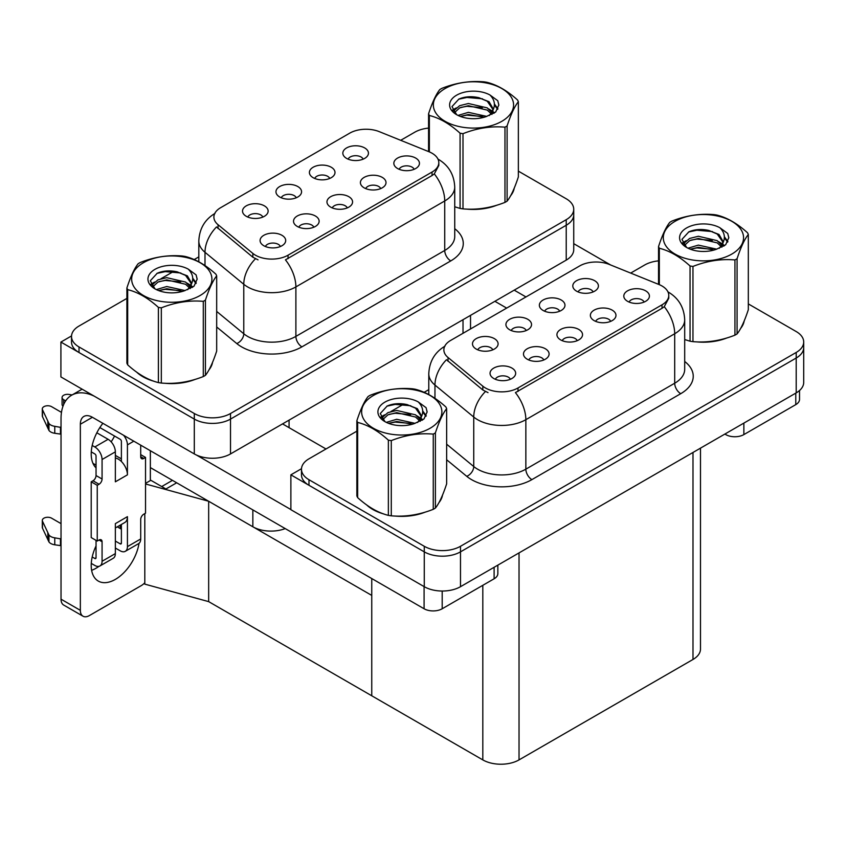 <?xml version="1.0" encoding="UTF-8"?>
<svg xmlns="http://www.w3.org/2000/svg" width="846" height="846" viewBox="0 0 846 846"><rect width="100%" height="100%" fill="white"/><g stroke="black" fill="none" stroke-linecap="round" stroke-linejoin="round"><path stroke-width="1.27" d="M347.262 207.905A7.677 4.431 0 0 0 345.2 205.747A7.677 4.431 0 0 0 337.628 204.626A7.677 4.431 0 0 0 332.277 207.905M348.816 196.684A12.806 7.392 0 0 0 332.415 195.86A12.806 7.392 0 0 0 328.174 205.049A12.806 7.392 0 0 0 330.712 207.143A12.806 7.392 0 0 0 351.365 205.049A12.806 7.392 0 0 0 348.816 196.684M296.259 197.763A7.677 4.431 0 0 0 294.197 195.606A7.677 4.431 0 0 0 286.625 194.485A7.677 4.431 0 0 0 281.274 197.763M297.813 186.543A12.806 7.392 0 0 0 281.411 185.718A12.806 7.392 0 0 0 277.171 194.908A12.806 7.392 0 0 0 279.709 197.002A12.806 7.392 0 0 0 300.362 194.908A12.806 7.392 0 0 0 297.813 186.543M313.824 227.214A7.677 4.431 0 0 0 311.762 225.047A7.677 4.431 0 0 0 304.19 223.926A7.677 4.431 0 0 0 298.828 227.214M315.378 215.994A12.806 7.392 0 0 0 298.976 215.17A12.806 7.392 0 0 0 294.736 224.359A12.806 7.392 0 0 0 297.274 226.442A12.806 7.392 0 0 0 317.927 224.359A12.806 7.392 0 0 0 315.378 215.994M280.386 246.514A7.677 4.431 0 0 0 278.323 244.357A7.677 4.431 0 0 0 270.752 243.236A7.677 4.431 0 0 0 265.39 246.514M281.94 235.294A12.806 7.392 0 0 0 265.538 234.469A12.806 7.392 0 0 0 261.298 243.659A12.806 7.392 0 0 0 263.836 245.752A12.806 7.392 0 0 0 284.489 243.659A12.806 7.392 0 0 0 281.94 235.294M380.7 188.605A7.677 4.431 0 0 0 378.638 186.437A7.677 4.431 0 0 0 371.066 185.316A7.677 4.431 0 0 0 365.715 188.605M382.255 177.374A12.806 7.392 0 0 0 365.853 176.56A12.806 7.392 0 0 0 361.612 185.739A12.806 7.392 0 0 0 364.15 187.833A12.806 7.392 0 0 0 384.803 185.739A12.806 7.392 0 0 0 382.255 177.374M414.138 169.295A7.677 4.431 0 0 0 412.076 167.138A7.677 4.431 0 0 0 404.504 166.006A7.677 4.431 0 0 0 399.153 169.295M415.693 158.075A12.806 7.392 0 0 0 399.291 157.25A12.806 7.392 0 0 0 395.05 166.44A12.806 7.392 0 0 0 397.588 168.523A12.806 7.392 0 0 0 418.241 166.44A12.806 7.392 0 0 0 415.693 158.075M363.135 159.154A7.677 4.431 0 0 0 361.073 156.996A7.677 4.431 0 0 0 353.501 155.865A7.677 4.431 0 0 0 348.15 159.154M364.689 147.934A12.806 7.392 0 0 0 348.288 147.109A12.806 7.392 0 0 0 344.047 156.299A12.806 7.392 0 0 0 346.585 158.392A12.806 7.392 0 0 0 367.238 156.299A12.806 7.392 0 0 0 364.689 147.934M329.697 178.464A7.677 4.431 0 0 0 327.635 176.296A7.677 4.431 0 0 0 320.063 175.175A7.677 4.431 0 0 0 314.712 178.464M331.251 167.244A12.806 7.392 0 0 0 314.849 166.419A12.806 7.392 0 0 0 310.609 175.598A12.806 7.392 0 0 0 313.147 177.692A12.806 7.392 0 0 0 333.8 175.598A12.806 7.392 0 0 0 331.251 167.244M262.82 217.073A7.677 4.431 0 0 0 260.758 214.916A7.677 4.431 0 0 0 253.187 213.784A7.677 4.431 0 0 0 247.825 217.073M264.375 205.853A12.806 7.392 0 0 0 247.973 205.028A12.806 7.392 0 0 0 243.733 214.218A12.806 7.392 0 0 0 246.271 216.301A12.806 7.392 0 0 0 266.924 214.218A12.806 7.392 0 0 0 264.375 205.853M432.052 153.232A23.043 13.303 0 0 0 428.975 151.741L379.272 131.648A23.043 13.303 0 0 0 349.758 133.139L220.647 207.682A23.043 13.303 0 0 0 213.89 217.094A23.043 13.303 0 0 0 218.056 224.719L252.859 253.419A23.043 13.303 0 0 0 288.042 255.196L432.052 172.045A23.043 13.303 0 0 0 438.81 162.644A23.043 13.303 0 0 0 432.052 153.232M285.229 528.591A25.613 14.784 180 0 1 252.848 526.772L150.355 467.595M71.529 335.936L60.912 342.07L194.305 419.087A25.613 14.784 0 0 0 230.514 419.087L566.228 225.258A25.613 14.784 0 0 0 573.736 214.81A25.613 14.784 0 0 1 566.228 225.258L230.514 419.087A25.613 14.784 0 0 1 194.305 419.087L79.016 352.528A25.613 14.784 0 0 1 71.519 342.07L71.519 336.497A25.613 14.784 0 0 0 79.016 346.955L194.305 413.514A25.613 14.784 0 0 0 230.514 413.514L566.228 219.685A25.613 14.784 0 0 0 573.736 209.237A25.613 14.784 0 0 0 566.228 198.778L518.355 171.135M60.912 342.07L60.912 376.925L194.305 453.932A25.613 14.784 0 0 0 230.514 453.932L566.228 260.113A25.613 14.784 0 0 0 573.736 249.655L573.736 209.237M176.677 482.791L165.932 488.988L150.355 479.999M208.666 601.622L208.666 501.255L371.754 595.415L371.754 695.782L208.666 601.622L144.803 584.131L144.803 513.596M172.447 480.348L161.713 486.556L150.842 480.285L145.533 483.352M145.533 483.965L208.666 501.255M577.226 340.674A7.677 4.431 0 0 0 575.164 338.516A7.677 4.431 0 0 0 567.592 337.395A7.677 4.431 0 0 0 562.241 340.674M578.791 329.454A12.806 7.392 0 0 0 562.379 328.629A12.806 7.392 0 0 0 558.138 337.818A12.806 7.392 0 0 0 560.676 339.912A12.806 7.392 0 0 0 581.329 337.818A12.806 7.392 0 0 0 578.791 329.454M526.223 330.532A7.677 4.431 0 0 0 524.16 328.375A7.677 4.431 0 0 0 516.589 327.254A7.677 4.431 0 0 0 511.238 330.532M527.788 319.312A12.806 7.392 0 0 0 511.375 318.487A12.806 7.392 0 0 0 507.135 327.677A12.806 7.392 0 0 0 509.673 329.771A12.806 7.392 0 0 0 530.326 327.677A12.806 7.392 0 0 0 527.788 319.312M543.788 359.984A7.677 4.431 0 0 0 541.726 357.826A7.677 4.431 0 0 0 534.154 356.695A7.677 4.431 0 0 0 528.803 359.984M545.353 348.764A12.806 7.392 0 0 0 528.94 347.939A12.806 7.392 0 0 0 524.7 357.128A12.806 7.392 0 0 0 527.238 359.212A12.806 7.392 0 0 0 547.891 357.128A12.806 7.392 0 0 0 545.353 348.764M510.35 379.283A7.677 4.431 0 0 0 508.287 377.126A7.677 4.431 0 0 0 500.716 376.005A7.677 4.431 0 0 0 495.365 379.283M511.915 368.063A12.806 7.392 0 0 0 495.502 367.238A12.806 7.392 0 0 0 491.262 376.428A12.806 7.392 0 0 0 493.8 378.522A12.806 7.392 0 0 0 514.453 376.428A12.806 7.392 0 0 0 511.915 368.063M610.664 321.374A7.677 4.431 0 0 0 608.602 319.206A7.677 4.431 0 0 0 601.041 318.085A7.677 4.431 0 0 0 595.679 321.374M612.229 310.154A12.806 7.392 0 0 0 595.817 309.329A12.806 7.392 0 0 0 591.576 318.508A12.806 7.392 0 0 0 594.114 320.602A12.806 7.392 0 0 0 614.767 318.508A12.806 7.392 0 0 0 612.229 310.154M644.102 302.064A7.677 4.431 0 0 0 642.04 299.907A7.677 4.431 0 0 0 634.479 298.775A7.677 4.431 0 0 0 629.117 302.064M645.667 290.844A12.806 7.392 0 0 0 629.255 290.019A12.806 7.392 0 0 0 625.014 299.209A12.806 7.392 0 0 0 627.552 301.303A12.806 7.392 0 0 0 648.205 299.209A12.806 7.392 0 0 0 645.667 290.844M593.099 291.923A7.677 4.431 0 0 0 591.037 289.766A7.677 4.431 0 0 0 583.476 288.645A7.677 4.431 0 0 0 578.114 291.923M594.664 280.703A12.806 7.392 0 0 0 578.252 279.878A12.806 7.392 0 0 0 574.011 289.068A12.806 7.392 0 0 0 576.549 291.161A12.806 7.392 0 0 0 597.202 289.068A12.806 7.392 0 0 0 594.664 280.703M559.661 311.233A7.677 4.431 0 0 0 557.599 309.065A7.677 4.431 0 0 0 550.037 307.944A7.677 4.431 0 0 0 544.676 311.233M561.226 300.013A12.806 7.392 0 0 0 544.813 299.188A12.806 7.392 0 0 0 540.573 308.378A12.806 7.392 0 0 0 543.111 310.461A12.806 7.392 0 0 0 563.764 308.378A12.806 7.392 0 0 0 561.226 300.013M492.784 349.842A7.677 4.431 0 0 0 490.722 347.685A7.677 4.431 0 0 0 483.151 346.553A7.677 4.431 0 0 0 477.8 349.842M494.35 338.622A12.806 7.392 0 0 0 477.937 337.797A12.806 7.392 0 0 0 473.697 346.987A12.806 7.392 0 0 0 476.235 349.07A12.806 7.392 0 0 0 496.888 346.987A12.806 7.392 0 0 0 494.35 338.622M662.027 286.001A23.043 13.303 0 0 0 658.949 284.51L609.247 264.417A23.043 13.303 0 0 0 579.732 265.908L450.611 340.452A23.043 13.303 0 0 0 443.864 349.863A23.043 13.303 0 0 0 448.031 357.498L482.833 386.188A23.043 13.303 0 0 0 518.006 387.965L662.027 304.814A23.043 13.303 0 0 0 668.774 295.413A23.043 13.303 0 0 0 662.027 286.001M301.504 468.705L290.876 474.839L424.269 551.856A25.613 14.784 0 0 0 460.488 551.856L796.202 358.027A25.613 14.784 0 0 0 803.7 347.579A25.613 14.784 0 0 1 796.202 358.027L460.488 551.856A25.613 14.784 0 0 1 424.269 551.856L308.98 485.297A25.613 14.784 0 0 1 301.483 474.839L301.483 469.266A25.613 14.784 0 0 0 308.98 479.724L424.269 546.283A25.613 14.784 0 0 0 460.488 546.283L796.202 352.454A25.613 14.784 0 0 0 803.7 342.006A25.613 14.784 0 0 0 796.202 331.547L748.319 303.904M290.876 474.839L290.876 509.694L424.269 586.701A25.613 14.784 0 0 0 460.488 586.701L796.202 392.882A25.613 14.784 0 0 0 803.7 382.424L803.7 342.006M700.488 448.137L700.488 649.019A25.613 14.784 180 0 1 692.99 659.468L519.032 759.898A25.613 14.784 180 0 1 482.812 759.898L371.754 695.782L371.754 578.548M136.724 372.187A40.978 23.656 0 0 0 142.815 376.671A40.978 23.656 0 0 0 153.75 381.186M438.81 162.644L438.81 165.467L434.294 173.895L432.052 175.524L285.44 259.838A29.874 17.248 60 0 1 295.889 286.91A34.147 19.712 180 0 1 247.603 286.91A34.147 19.712 180 0 1 243.775 284.277L204.996 252.298A34.147 19.712 180 0 1 198.821 240.994L198.821 261.805M258.041 259.838L252.859 257.216L216.513 226.95A29.874 19.987 129.5 0 0 204.996 252.298L204.996 265.559M460.076 208.433L460.076 133.213A46.096 26.617 -0 0 0 462.995 133.668L462.995 208.877A46.096 26.617 -0 0 1 460.076 208.433L454.736 206.773A40.978 23.656 0 0 0 455.423 207.016M466.463 209.089A40.978 23.656 0 0 0 496.814 205.218M510.646 195.712A40.978 23.656 0 0 0 514.22 188.203M164.79 383.259A40.978 23.656 0 0 0 195.14 379.389M208.973 369.882A40.978 23.656 0 0 0 212.547 362.363M428.573 128.095A25.613 14.784 0 0 0 414.73 132.219L400.708 140.309M198.821 256.877L194.178 259.553M173.98 271.217L160.973 278.725M126.9 298.395L79.016 326.038A25.613 14.784 0 0 0 71.519 336.497M366.699 504.967A40.978 23.656 0 0 0 372.779 509.451A40.978 23.656 0 0 0 383.714 513.956M668.774 295.413L668.774 298.236L664.258 306.675L662.027 308.293L515.415 392.607A29.874 17.248 60 0 1 525.852 419.679A34.147 19.712 180 0 1 477.567 419.679A34.147 19.712 180 0 1 473.739 417.046L434.96 385.067A34.147 19.712 180 0 1 428.785 373.763L428.785 394.574M488.005 392.607L482.833 389.985L446.477 359.719A29.874 19.987 129.5 0 0 434.96 385.067L434.96 398.329M690.05 341.202L690.05 265.982A46.096 26.617 -0 0 0 692.959 266.437L692.959 341.647A46.096 26.617 -0 0 1 690.05 341.202L684.7 339.542A40.978 23.656 0 0 0 685.387 339.785M696.427 341.858A40.978 23.656 0 0 0 726.777 337.988M740.61 328.481A40.978 23.656 0 0 0 744.184 320.972M394.754 516.028A40.978 23.656 0 0 0 425.104 512.158M438.937 502.651A40.978 23.656 0 0 0 442.511 495.143M658.537 260.864A25.613 14.784 0 0 0 644.694 264.988L630.682 273.078M428.785 389.646L424.153 392.322M403.944 403.986L390.947 411.494M356.864 431.164L308.98 458.807A25.613 14.784 0 0 0 301.483 469.266M743.867 423.095L743.867 434.59L795.779 404.621L795.779 393.126M610.653 264.988L573.736 243.669M525.969 296.946L514.199 290.146M799.523 390.514L799.523 399.397A12.806 7.392 180 0 1 795.779 404.621M743.867 434.59A12.806 7.392 180 0 1 725.762 434.59L725.762 433.543M494.889 301.303L506.659 308.092M724.853 434.072L725.762 434.59M98.971 566.344A34.147 19.712 -60 0 1 96.042 568.237A34.147 19.712 -60 0 1 91.622 570.32M139.019 543.354A34.147 19.712 -60 0 1 115.352 579.394A34.147 19.712 -60 0 1 98.284 581.075A34.147 19.712 -60 0 1 96.042 545.934M96.042 465.141L92.975 463.375M121.39 458.87L115.352 455.381M442.194 591.037L442.194 608.76L494.106 578.791L494.106 567.296M326.006 448.983L282.543 423.899M290.876 509.546L196.505 455.074M114.548 436.05A34.147 19.712 -60 0 1 111.164 441.845M120.153 525.186A34.147 19.712 -60 0 1 120.121 528.475M80.349 610.336A12.806 7.392 120 0 0 82.993 616.195L63.683 605.049A12.806 7.392 -60 0 1 61.028 599.18L80.349 610.336L80.349 424.248A17.068 9.856 60 0 1 83.881 416.433A17.068 9.856 60 0 1 92.415 417.279L424.089 608.76L424.089 586.595M94.287 396.192A51.215 29.568 -120 0 0 71.635 395.219A51.215 29.568 -120 0 0 61.028 418.664L61.028 599.18M82.993 616.195A12.806 7.392 120 0 0 89.401 615.56L141.303 585.591A12.806 7.392 120 0 0 144.803 582.757M96.042 467.87A34.147 19.712 -60 0 1 102.884 423.317M150.355 480.56L150.355 450.728M497.85 565.128L497.85 573.567A12.806 7.392 180 0 1 494.106 578.791M442.194 608.76A12.806 7.392 180 0 1 424.089 608.76M133.827 441.178L127.429 444.88L127.429 474.849A12.806 7.392 -120 0 0 121.39 461.504A12.806 7.392 -120 0 0 118.366 459.167A12.806 7.392 -120 0 0 115.352 458.014M91.273 563.394L94.826 565.445A10.247 5.911 -120 0 0 99.955 565.953A10.247 5.911 -120 0 0 102.07 561.268L115.352 553.601L115.352 523.632L127.429 516.663L127.429 546.632L140.7 538.965L140.7 519.455A4.272 2.464 -60 0 1 143.725 514.22L145.533 513.173L145.533 457.422L140.7 454.63M115.352 553.601A10.247 5.911 60 0 1 113.227 558.286L99.955 565.953M61.028 523.632L51.606 518.186A5.446 3.151 180 0 0 45.663 517.509A5.446 3.151 180 0 0 42.3 520.417L42.3 527.386A5.446 3.151 0 0 0 42.49 528.2L48.952 541.948A8.534 4.928 0 0 0 54.768 544.792L54.768 537.823L61.028 538.965M115.352 527.957L124.774 522.521A12.806 7.392 -120 0 0 127.429 516.663M121.39 524.478L121.39 543.143A1.703 0.983 60 0 1 121.031 543.925A1.703 0.983 60 0 1 120.185 543.841L121.39 543.143M115.352 541.059L120.185 543.841M140.7 538.965A10.247 5.911 60 0 1 138.585 543.65L125.303 551.317A10.247 5.911 -120 0 1 120.185 550.809L115.352 548.028M125.303 551.317A10.247 5.911 -120 0 0 127.429 546.632M108.108 439.296A10.247 5.911 60 0 1 115.352 451.849L102.07 459.515A10.247 5.911 -120 0 0 94.826 446.963L108.108 439.296L96.835 432.792M61.472 412.372L51.606 406.672A5.446 3.151 180 0 0 45.663 405.995A5.446 3.151 180 0 0 42.3 408.904L42.3 415.872A5.446 3.151 0 0 0 42.49 416.687L48.952 430.434A8.534 4.928 0 0 0 54.768 433.279L54.768 426.31L61.028 427.452M127.429 474.849L115.352 481.818L115.352 451.849M127.429 444.88A10.247 5.911 -120 0 0 123.579 435.267M65.671 400.856L63.672 399.703A5.446 3.151 180 0 1 62.075 397.483A5.446 3.151 180 0 1 68.938 394.437L72.132 394.934M121.39 461.504L121.39 441.39A1.703 0.983 60 0 0 120.185 439.296L99.86 427.568M96.042 540.361L96.042 557.778A1.703 0.983 60 0 1 95.683 558.561A1.703 0.983 60 0 1 94.826 558.476L96.042 557.778M91.273 451.88L94.826 453.932A1.703 0.983 60 0 1 96.042 456.026L96.042 475.537A4.272 2.464 -60 0 1 93.018 480.771L91.209 481.818L91.209 537.57L97.248 541.059L99.056 540.012A4.272 2.464 -60 0 1 101.192 539.801A4.272 2.464 -60 0 1 102.07 541.757L102.07 561.268M102.07 459.515L102.07 479.026A4.272 2.464 -60 0 1 99.056 484.25L97.248 485.297L91.209 481.818M92.203 445.451L94.826 446.963M61.028 434.421L60.457 434.093L60.457 427.114M60.457 434.093L54.768 433.279M54.768 426.31A8.534 4.928 0 0 1 48.952 423.465L42.49 409.718A5.446 3.151 180 0 1 42.3 408.904M48.952 423.465L48.952 430.434M47.81 421.192L47.81 428.161M121.39 529.205L117.287 526.846M145.533 457.422L143.725 458.469A4.272 2.464 -60 0 1 141.589 458.68A4.272 2.464 -60 0 1 140.7 456.724L140.7 445.155M97.248 485.297L97.248 541.059M61.028 545.934L60.457 545.607L60.457 538.638M92.203 556.964L94.826 558.476M60.457 545.607L54.768 544.792M62.075 397.483L62.075 404.451A5.446 3.151 0 0 0 62.995 406.196M54.768 537.823A8.534 4.928 0 0 1 48.952 534.979L42.49 521.231A5.446 3.151 180 0 1 42.3 520.417M48.952 534.979L48.952 541.948M47.81 532.705L47.81 539.674M512.803 191.439A40.545 23.413 180 0 1 512.369 192.37M492.742 206.371A40.545 23.413 180 0 1 472.068 209.174M742.767 324.208A40.545 23.413 180 0 1 742.333 325.139M722.706 339.14A40.545 23.413 180 0 1 702.043 341.943M211.13 365.609A40.545 23.413 180 0 1 210.696 366.54M191.069 380.541A40.545 23.413 180 0 1 170.395 383.344M148.695 379.188A40.545 23.413 180 0 1 143.122 376.502A40.545 23.413 180 0 1 139.442 374.059M441.094 498.379A40.545 23.413 180 0 1 440.66 499.309M421.033 513.311A40.545 23.413 180 0 1 400.37 516.113M378.67 511.957A40.545 23.413 180 0 1 373.086 509.271A40.545 23.413 180 0 1 369.406 506.828M445.091 88.555A40.122 23.159 -0 0 0 445.091 121.306A40.122 23.159 -0 0 0 501.826 121.306A40.122 23.159 -0 0 0 501.826 88.555A40.122 23.159 -0 0 0 445.091 88.555M462.995 208.877C476.933 210.104 490.923 207.936 504.967 202.384A46.096 26.617 -0 0 0 506.056 201.782A46.096 26.617 -0 0 0 507.103 201.158C510.836 196.484 514.59 188.404 518.355 176.92L518.355 101.71A46.096 26.617 -0 0 0 517.572 100.018C507.304 90.723 497.057 84.801 486.841 82.284A46.096 26.617 -0 0 0 483.923 81.829C469.879 80.634 455.888 82.792 441.95 88.322A46.096 26.617 -0 0 0 440.872 88.925A46.096 26.617 -0 0 0 439.814 89.56C436.05 94.297 432.306 102.366 428.573 113.787A46.096 26.617 -0 0 0 429.356 115.479L429.356 151.889M460.076 133.213C449.808 123.907 439.571 117.996 429.356 115.479M504.967 202.384L504.967 127.175C491.04 125.948 477.049 128.116 462.995 133.668M504.967 127.175A46.096 26.617 -0 0 0 506.056 126.562A46.096 26.617 -0 0 0 507.103 125.938L507.103 201.158M486.736 116.399L468.409 112.349L458.014 115.426M484.176 117.234L468.409 114.559L460.351 116.431M491.748 112.529L487.264 107.886L468.409 103.498L459.664 105.676L454.609 109.991L453.953 112.328M491.029 113.628L487.264 110.096L468.409 105.708L459.664 107.886L454.355 112.761M489.316 115.542L492.309 111.397L492.975 108.468L489.051 101.7L478.339 97.565C471.042 96.074 464.549 96.592 458.86 99.109L451.986 106.596L456.597 114.622M491.949 114.39L492.975 110.223M492.911 109.346L487.264 101.245L478.857 97.66M456.597 95.196A23.847 13.769 -0 0 0 456.597 114.665A23.847 13.769 -0 0 0 486.408 116.494L495.714 111.979L498.844 104.936L497.776 100.727L489.961 94.985A23.847 13.769 -0 0 0 456.597 95.196M489.961 94.985C494.921 100.04 495.714 105.507 492.309 111.386M428.573 151.571L428.573 113.787M518.355 101.71C514.622 106.374 510.868 114.453 507.103 125.938M482.432 116.494L466.897 115.162L460.71 116.283M493.778 113.353L492.689 112.476M492.034 112L490.923 111.27M482.432 107.643L466.897 106.31L460.71 107.431M454.736 109.769L452.906 110.9M497.66 109.346L494.392 105.041M482.495 98.802L466.897 97.459L458.574 99.236M498.844 105.147L497.776 100.727M494.498 112.888L492.89 111.513M492.414 111.164L488.586 108.87M456.237 107.918L452.494 110.086M497.934 108.817L494.381 103.931M675.055 221.324A40.122 23.159 -0 0 0 675.055 254.075A40.122 23.159 -0 0 0 731.801 254.075A40.122 23.159 -0 0 0 731.801 221.324A40.122 23.159 -0 0 0 675.055 221.324M692.959 341.647C706.896 342.873 720.887 340.705 734.941 335.153A46.096 26.617 -0 0 0 736.02 334.551A46.096 26.617 -0 0 0 737.078 333.927C740.81 329.253 744.554 321.173 748.319 309.689L748.319 234.479A46.096 26.617 -0 0 0 747.536 232.787C737.268 223.492 727.031 217.57 716.816 215.053A46.096 26.617 -0 0 0 713.897 214.598C699.843 213.404 685.852 215.561 671.925 221.092A46.096 26.617 -0 0 0 670.836 221.705A46.096 26.617 -0 0 0 669.789 222.329C666.024 227.066 662.27 235.146 658.537 246.556A46.096 26.617 -0 0 0 659.32 248.248L659.32 284.668M690.05 265.982C679.782 256.676 669.535 250.765 659.32 248.248M734.941 335.153L734.941 259.944C721.004 258.728 707.013 260.885 692.959 266.437M734.941 259.944A46.096 26.617 -0 0 0 736.02 259.331A46.096 26.617 -0 0 0 737.078 258.707L737.078 333.927M716.699 249.168L698.373 245.118L687.978 248.195M714.151 250.004L698.373 247.328L690.315 249.2M721.723 245.298L717.228 240.655L698.373 236.267L689.627 238.445L684.583 242.76L683.917 245.107M721.004 246.398L717.228 242.876L698.373 238.477L689.627 240.655L684.319 245.53M719.28 248.312L722.283 244.156L722.939 241.237L719.015 234.469L708.303 230.334C701.006 228.843 694.513 229.361 688.824 231.878L681.95 239.376L686.571 247.392M721.913 247.159L722.939 242.992M722.886 242.115L717.228 234.025L708.821 230.429M686.561 227.965A23.847 13.769 -0 0 0 686.561 247.434A23.847 13.769 -0 0 0 716.382 249.263L725.678 244.758L728.808 237.705L727.74 233.496L719.925 227.754A23.847 13.769 -0 0 0 686.561 227.965M719.925 227.754C724.895 232.809 725.678 238.276 722.283 244.156M658.537 284.341L658.537 246.556M748.319 234.479C744.586 239.143 740.832 247.222 737.078 258.707M712.395 249.263L696.861 247.931L690.674 249.052M723.753 246.123L722.664 245.245M721.998 244.769L720.887 244.039M712.395 240.412L696.861 239.08L690.674 240.201M684.7 242.538L682.881 243.669M727.634 242.115L724.356 237.811M712.459 231.582L696.861 230.228L688.538 232.016M728.808 237.916L727.74 233.496M724.462 245.657L722.854 244.283M722.378 243.934L718.561 241.639M686.201 240.687L682.468 242.855M727.898 241.596L724.356 236.7M143.418 262.725A40.122 23.159 -0 0 0 143.418 295.476A40.122 23.159 -0 0 0 200.153 295.476A40.122 23.159 -0 0 0 200.153 262.725A40.122 23.159 -0 0 0 143.418 262.725M139.199 263.095A46.096 26.617 -0 0 0 138.141 263.73C134.377 268.468 130.633 276.536 126.9 287.957A46.096 26.617 -0 0 0 127.683 289.639L127.683 364.859C137.898 374.133 148.135 380.044 158.403 382.593A46.096 26.617 -0 0 0 161.322 383.048C175.259 384.264 189.25 382.106 203.294 376.555A46.096 26.617 -0 0 0 204.383 375.952A46.096 26.617 -0 0 0 205.43 375.328C209.163 370.654 212.917 362.574 216.682 351.09L216.682 275.881A46.096 26.617 -0 0 0 215.899 274.189C205.631 264.883 195.384 258.971 185.168 256.454A46.096 26.617 -0 0 0 182.25 256C168.206 254.794 154.215 256.962 140.277 262.493A46.096 26.617 -0 0 0 139.199 263.095M158.403 382.593L158.403 307.384C148.135 298.078 137.898 292.166 127.683 289.639M158.403 307.384A46.096 26.617 -0 0 0 161.322 307.838L161.322 383.048M203.294 376.555L203.294 301.345C189.367 300.119 175.376 302.286 161.322 307.838M203.294 301.345A46.096 26.617 -0 0 0 204.383 300.732A46.096 26.617 -0 0 0 205.43 300.108L205.43 375.328M126.9 287.957L126.9 363.177A46.096 26.617 -0 0 0 127.683 364.859M185.063 290.569L166.736 286.519L156.341 289.596M182.503 291.405L166.736 288.729L158.678 290.601M190.075 286.699L185.581 282.056L166.736 277.668L157.991 279.846L152.936 284.161L152.28 286.498M189.356 287.799L185.581 284.267L166.736 279.878L157.991 282.056L152.682 286.931M187.643 289.713L190.636 285.567L191.302 282.638L187.378 275.859L176.666 271.735C169.369 270.244 162.876 270.762 157.187 273.279L150.313 280.766L154.924 288.793M190.276 288.56L191.302 284.393M191.238 283.516L185.581 275.415L177.184 271.83M154.924 269.366A23.847 13.769 -0 0 0 154.924 288.835A23.847 13.769 -0 0 0 184.735 290.664L194.041 286.149L197.171 279.095L196.103 274.897L188.288 269.155A23.847 13.769 -0 0 0 154.924 269.366M188.288 269.155C193.248 274.21 194.041 279.677 190.636 285.557M216.682 275.881C212.949 280.544 209.195 288.623 205.43 300.108M180.758 290.664L165.224 289.332L159.037 290.453M192.105 287.524L191.016 286.646M190.361 286.17L189.25 285.44M180.758 281.813L165.224 280.481L159.037 281.602M153.063 283.939L151.233 285.06M195.986 283.516L192.719 279.212M180.822 272.972L165.224 271.629L156.901 273.406M197.171 279.317L196.103 274.897M192.825 287.058L191.217 285.684M190.741 285.324L186.913 283.04M154.564 282.088L150.821 284.256M196.261 282.987L192.708 278.101M373.382 395.494A40.122 23.159 -0 0 0 373.382 428.245A40.122 23.159 -0 0 0 430.128 428.245A40.122 23.159 -0 0 0 430.128 395.494A40.122 23.159 -0 0 0 373.382 395.494M369.163 395.865A46.096 26.617 -0 0 0 368.116 396.499C364.351 401.237 360.597 409.316 356.864 420.726A46.096 26.617 -0 0 0 357.647 422.418L357.647 497.628C367.862 506.902 378.109 512.813 388.367 515.373A46.096 26.617 -0 0 0 391.286 515.817C405.223 517.043 419.214 514.876 433.258 509.324A46.096 26.617 -0 0 0 434.347 508.721A46.096 26.617 -0 0 0 435.394 508.097C439.137 503.423 442.881 495.344 446.646 483.859L446.646 408.65A46.096 26.617 -0 0 0 445.863 406.958C435.595 397.662 425.358 391.74 415.143 389.223A46.096 26.617 -0 0 0 412.224 388.769C398.17 387.574 384.179 389.731 370.252 395.262A46.096 26.617 -0 0 0 369.163 395.865M388.367 515.373L388.367 440.153C378.109 430.847 367.862 424.935 357.647 422.418M388.367 440.153A46.096 26.617 -0 0 0 391.286 440.607L391.286 515.817M433.258 509.324L433.258 434.114C419.33 432.898 405.34 435.055 391.286 440.607M433.258 434.114A46.096 26.617 -0 0 0 434.347 433.501A46.096 26.617 -0 0 0 435.394 432.877L435.394 508.097M356.864 420.726L356.864 495.946A46.096 26.617 -0 0 0 357.647 497.628M415.026 423.338L396.7 419.288L386.305 422.365M412.478 424.174L396.7 421.498L388.642 423.37M420.05 419.468L415.555 414.826L396.7 410.437L387.954 412.615L382.91 416.93L382.244 419.278M419.33 420.568L415.555 417.036L396.7 412.647L387.954 414.826L382.646 419.701M417.607 422.482L420.61 418.326L421.266 415.407L417.342 408.639L406.63 404.504C399.333 403.013 392.84 403.531 387.151 406.048L380.277 413.535L384.898 421.562M420.24 421.329L421.266 417.163M421.213 416.285L415.555 408.184L407.148 404.6M384.888 402.136A23.847 13.769 -0 0 0 384.888 421.604A23.847 13.769 -0 0 0 414.709 423.434L424.005 418.929L427.135 411.875L426.067 407.666L418.252 401.924A23.847 13.769 -0 0 0 384.888 402.136M418.252 401.924C423.222 406.979 424.005 412.446 420.61 418.326M446.646 408.65C442.913 413.313 439.159 421.393 435.394 432.877M410.722 423.434L395.188 422.101L389.001 423.222M422.08 420.293L420.991 419.415M420.325 418.939L419.214 418.21M410.722 414.582L395.188 413.25L389.001 414.371M383.026 416.708L381.208 417.839M425.961 416.285L422.683 411.981M410.786 405.752L395.188 404.399L386.865 406.175M427.135 412.087L426.067 407.666M422.789 419.828L421.181 418.453M420.705 418.104L416.888 415.809M384.528 414.857L380.795 417.025M426.225 415.756L422.683 410.87M252.848 526.772L252.848 509.895M566.228 260.113L566.228 219.685M230.514 453.932L230.514 413.514M194.305 453.932L194.305 413.514M463.016 333.292L463.016 319.703M289.068 427.664L289.068 420.134M218.056 224.719L218.056 228.526M252.859 253.419L252.859 257.216M288.042 255.196L288.042 258.665M432.052 172.045L432.052 175.524M796.202 392.882L796.202 352.454M460.488 586.701L460.488 546.283M424.269 586.701L424.269 546.283M692.99 659.468L692.99 452.473M519.032 759.898L519.032 552.903M482.812 759.898L482.812 585.316M448.031 357.498L448.031 361.295M482.833 386.188L482.833 389.985M518.006 387.965L518.006 391.434M662.027 304.814L662.027 308.293M454.736 228.706A42.681 24.64 180 0 1 450.77 260.906L301.916 346.849A8.534 4.928 60 0 1 295.889 336.391L444.732 250.458A34.147 19.712 0 0 0 454.736 236.52L454.736 187.029A34.147 19.712 180 0 1 444.732 200.967A29.874 17.248 -120 0 0 434.294 173.895M301.916 346.849A42.681 24.64 180 0 1 241.565 346.849A42.681 24.64 180 0 1 236.785 343.561L216.682 326.979M255.407 258.802A29.874 19.987 129.5 0 0 243.775 284.277L243.775 333.758A34.147 19.712 0 0 0 247.603 336.391A34.147 19.712 0 0 0 295.889 336.391L295.889 286.91L444.732 200.967L444.732 250.458A8.534 4.928 60 0 0 450.77 260.906M79.016 346.955L79.016 352.528M216.682 311.423L243.775 333.758A8.534 5.711 -50.5 0 1 236.785 343.561M684.7 361.475A42.681 24.64 180 0 1 680.734 393.686L531.891 479.619A8.534 4.928 60 0 1 525.852 469.16L674.696 383.227A34.147 19.712 0 0 0 684.7 369.29L684.7 319.799A34.147 19.712 180 0 1 674.696 333.747A29.874 17.248 -120 0 0 664.258 306.675M531.891 479.619A42.681 24.64 180 0 1 471.529 479.619A42.681 24.64 180 0 1 466.749 476.33L446.646 459.748M485.382 391.571A29.874 19.987 129.5 0 0 473.739 417.046L473.739 466.527A34.147 19.712 0 0 0 477.567 469.16A34.147 19.712 0 0 0 525.852 469.16L525.852 419.679L674.696 333.747L674.696 383.227A8.534 4.928 60 0 0 680.734 393.686M308.98 479.724L308.98 485.297M446.646 444.192L473.739 466.527A8.534 5.711 -50.5 0 1 466.749 476.33M92.415 417.279L80.349 424.248M63.672 404.504L63.672 399.703M102.07 479.026L96.042 475.537M42.49 409.718L42.49 416.687M143.725 458.469L140.7 456.724M99.056 484.25L93.018 480.771M102.07 541.757L99.056 540.012M42.49 521.231L42.49 528.2M470.524 328.957L470.524 315.368M454.736 187.029C454.154 174.752 448.761 165.552 438.545 159.418L437.974 159.09M215.011 213.382C204.795 219.516 199.402 228.716 198.821 240.994M684.7 319.799C684.118 307.521 678.725 298.321 668.509 292.187L667.938 291.87M444.975 346.151C434.759 352.285 429.366 361.485 428.785 373.763M71.635 395.219L82.125 389.171"/></g></svg>
